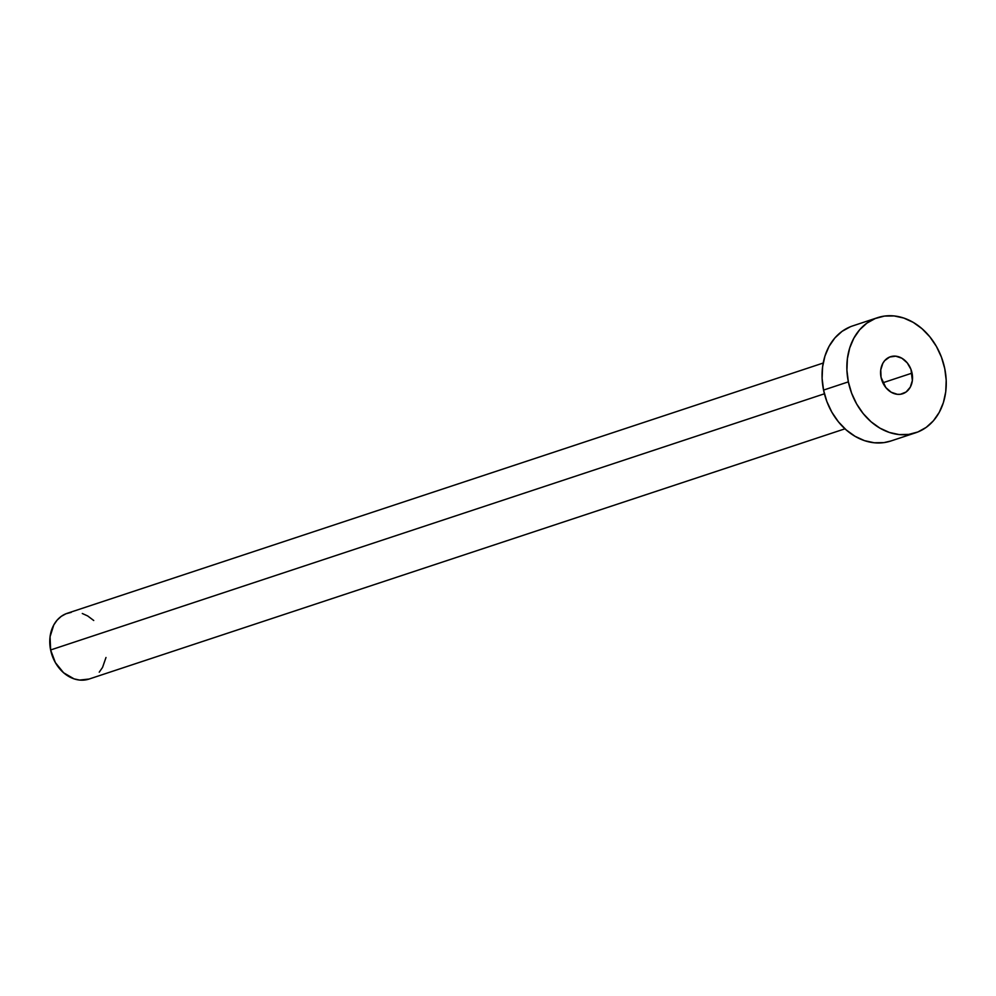 <?xml version="1.0" encoding="UTF-8"?>
<svg xmlns="http://www.w3.org/2000/svg" width="996" height="996" viewBox="0 0 996 996"><rect width="100%" height="100%" fill="white"/><g stroke="black" fill="none" stroke-linecap="round" stroke-linejoin="round"><path stroke-width="1.49" d="M912.05 373.114A19.484 15.538 -108.3 0 1 902.687 393.744A19.484 15.538 -108.3 0 1 881.062 377.372L885.842 387.581L891.196 392.237L897.359 394.316L900.459 394.267L906.099 392.001L910.269 387.183L912.361 380.559L910.991 369.441L907.269 362.905L901.915 358.249L895.753 356.182L889.702 357.016L884.709 360.614L882.842 363.303L880.75 369.939L881.062 377.372A19.484 15.538 -108.3 0 1 890.436 356.742A19.484 15.538 -108.3 0 1 912.05 373.114L882.854 382.775L912.05 373.114M823.194 363.042L67.28 613.287A34.648 27.639 71.7 0 0 50.622 649.965L824.414 393.794L50.622 649.965A34.648 27.639 71.7 0 0 89.055 679.06L844.969 428.815M848.355 381.866A60.632 48.356 -108.3 0 1 877.501 317.687A60.632 48.356 -108.3 0 1 944.756 368.62A60.632 48.356 -108.3 0 1 915.61 432.799A60.632 48.356 -108.3 0 1 848.355 381.866L823.555 390.083L848.355 381.866L846.911 370.201L847.384 358.734L849.737 347.89L853.896 338.105L859.685 329.738L866.894 323.127L875.247 318.521L884.411 316.081L894.047 315.931L903.783 318.048L913.245 322.38L922.047 328.73L929.891 336.872L936.439 346.484L941.457 357.203L944.756 368.62L946.2 380.285L945.739 391.764L943.386 402.608L939.228 412.394L933.439 420.76L926.218 427.371L917.876 431.978L908.701 434.405L899.064 434.567L889.328 432.438L879.879 428.118L871.064 421.769L863.233 413.626L856.672 404.003L851.655 393.283L848.355 381.866M877.501 317.687L852.701 325.904A60.632 48.356 71.7 0 0 823.555 390.083A60.632 48.356 71.7 0 0 890.81 441.016L915.61 432.799M890.972 440.967L883.9 442.622L874.264 442.772L864.528 440.655L855.078 436.323L846.264 429.973L838.433 421.831L831.872 412.22L826.854 401.5L823.555 390.083L822.111 378.418L822.584 366.939L824.937 356.095L829.095 346.309L834.885 337.943L842.093 331.332L850.447 326.725M105.987 657.497L102.551 667.407L99.239 672.176M89.142 679.035L79.605 680.069L74.04 678.861L63.595 672.761L55.378 662.614L50.622 649.965L50.061 636.743L53.784 624.953L57.096 620.172L61.217 616.387L65.985 613.76L71.226 612.366M82.294 613.499L87.698 615.964L93.736 620.496"/></g></svg>
